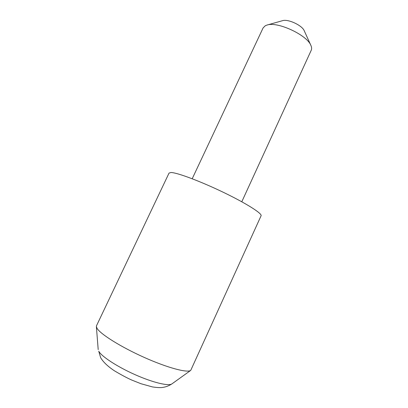 <?xml version="1.0" encoding="UTF-8"?>
<svg xmlns="http://www.w3.org/2000/svg" width="408" height="408" viewBox="0 0 408 408"><rect width="100%" height="100%" fill="white"/><g stroke="black" fill="none" stroke-linecap="round" stroke-linejoin="round"><path stroke-width="0.61" d="M97.073 328.369C100.501 334.188 120.982 347.04 144.203 357.408C167.423 367.812 187.394 373.106 190.735 370.382L261.079 215.786C262.426 213.634 246.406 203.419 223.487 192.382C200.609 181.341 177.215 172.604 171.064 172.513L169.05 173.069L96.517 325.742L96.375 326.584L97.073 328.369M266.985 25.072L282.53 20.675C287.936 18.758 302.206 25.383 304.23 30.748L310.906 45.461C307.107 35.022 277.409 21.231 266.985 25.072L265.343 25.709L263.124 27.872L192.204 178.755M241.791 201.771L311.258 50.215C311.85 48.904 311.732 47.318 310.906 45.461M98.761 351.247C101.521 356.459 117.249 366.761 135.079 374.671C152.913 382.612 168.754 386.371 171.957 383.862C168.693 385.994 165.24 387.223 161.604 387.554C159.411 387.722 156.33 387.508 152.373 386.906L141 383.729L131.891 380.113C127.424 378.17 121.604 375.069 114.429 370.811C107.753 366.374 103.153 361.983 100.623 357.627L98.761 351.247M171.957 383.862L190.735 370.382M98.201 349.625L96.375 326.584"/></g></svg>

